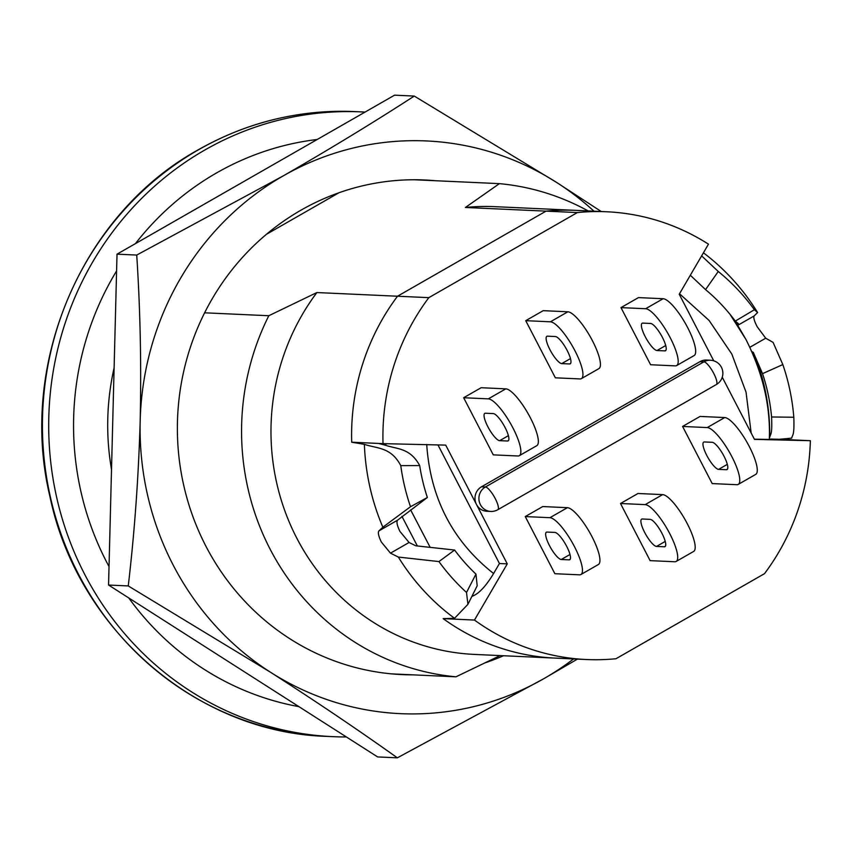 <?xml version="1.0" encoding="UTF-8"?>
<svg xmlns="http://www.w3.org/2000/svg" width="853" height="853" viewBox="0 0 853 853"><rect width="100%" height="100%" fill="white"/><g stroke="black" fill="none" stroke-linecap="round" stroke-linejoin="round"><path stroke-width="1.28" d="M426.713 444.498C430.392 498.248 452.687 541.26 493.599 573.525L499.442 563.513L507.268 563.876L474.471 620.056L443.155 618.628A224.104 213.73 92.6 0 0 555.154 658.1A224.104 213.73 -87.4 0 1 443.155 618.628L454.553 618.308A224.104 213.73 92.6 0 1 398.34 557.062L390.471 553.149L381.355 542.05C378.551 536.249 377.74 532.528 378.924 530.875L382.858 527.207A224.104 213.73 92.6 0 1 364.38 444.349L351.703 442.217A224.104 213.73 -87.4 0 1 397.509 296.226L316.889 292.547L268.812 315.727L204.613 312.806M398.34 557.062L438.932 561.573L454.606 550.036L415.742 545.792L409.077 542.497L399.929 531.408C397.135 525.608 396.336 521.876 397.53 520.213L427.374 497.491L410.506 506.725L382.858 527.207M703.426 252.797A224.104 213.73 -87.4 0 1 757.613 312.539L754.159 315.93C753.252 317.423 754.265 321.027 757.187 326.752L765.706 338.204L773.085 342.384L782.83 364.572A207.428 197.832 -87.4 0 1 793.812 417.234C794.452 436.341 792.576 434.188 791.691 438.143L779.397 439.284M475.963 574.112L477.19 585.787L467.913 604.329L466.516 592.451L475.963 574.112A186.039 177.424 92.6 0 1 454.606 550.036M438.932 561.573A207.428 197.832 92.6 0 0 466.516 592.451M454.553 618.308L467.913 604.329M751.856 351.564L753.327 352.406L762.529 373.646L782.83 364.572M762.529 373.646A186.039 177.424 -87.4 0 1 771.581 416.978L793.812 417.234M753.327 352.406A201.958 192.607 -87.4 0 1 769.705 437.354C770.526 433.399 772.381 435.467 771.581 416.978M378.412 443.421L384.682 445.021C397.317 449.36 409.92 447.676 419.708 465.578A186.039 177.424 92.6 0 0 427.374 497.491M419.708 465.578L400.771 465.631A207.428 197.832 92.6 0 0 410.506 506.725M400.771 465.631C391.037 447.1 377.516 448.699 364.38 444.349M414.313 179.759L499.4 183.64L465.407 207.471L546.037 211.139A224.104 213.73 -87.4 0 1 575.562 210.35A224.104 213.73 92.6 0 0 546.037 211.139L397.509 296.226A224.104 213.73 92.6 0 0 351.703 442.206L351.958 442.217M391.783 673.881L455.971 676.813A247.562 236.1 -87.4 0 1 268.812 315.727M111.508 469.459A247.562 236.1 -87.4 0 1 114.11 367.878M499.4 183.64A247.562 236.1 -87.4 0 1 588.101 210.915M465.407 207.471A224.104 213.73 -87.4 0 1 494.932 206.671L606.878 211.779A224.104 213.73 92.6 0 0 577.353 212.568L428.824 297.654A224.104 213.73 92.6 0 0 383.018 443.635L445.714 445.117L476.486 504.496A13.03 12.422 92.6 0 0 486.818 511.256L490.731 511.427A13.03 12.422 -87.4 0 1 479.215 501.372A13.03 12.422 -87.4 0 1 485.41 486.988L481.487 486.807A13.03 12.422 92.6 0 0 476.486 504.496L507.268 563.876M474.471 620.056A224.104 213.73 92.6 0 0 586.459 659.529L474.524 654.422A224.104 213.73 -87.4 0 1 290.223 524.36A224.104 213.73 -87.4 0 1 316.889 292.547M338.982 192.746L266.403 234.33M455.971 676.813L500.093 655.584M701.635 255.879L718.258 271.478L705.559 289.625A186.039 177.424 -87.4 0 1 735.286 321.101L738.453 323.735L737.525 324.641M705.559 289.625L690.322 275.252M718.258 271.478A207.428 197.832 -87.4 0 1 754.404 309.724L735.286 321.101M757.613 312.539L754.404 309.724M135.446 243.606A286.651 273.386 -87.4 0 1 216.651 172.882A286.651 273.386 -87.4 0 1 317.209 139.487M346.35 736.949A312.71 298.23 -87.4 0 1 332.713 736.651A312.71 298.23 -87.4 0 1 56.181 495.188A312.71 298.23 -87.4 0 1 204.805 150.032A312.71 298.23 -87.4 0 1 361.203 111.882A312.71 298.23 -87.4 0 1 365.041 112.084M298.913 706.647A286.651 273.386 -87.4 0 1 128.739 597.932M109.024 566.541A286.651 273.386 -87.4 0 1 116.594 270.945M664.818 350.892A15.631 4.02 -119.8 0 0 665.479 350.743A15.631 4.02 -119.8 0 0 662.408 337.393A15.631 4.02 -119.8 0 0 650.604 323.468L642.778 323.106A15.631 4.02 -119.8 0 0 642.117 323.255A15.631 4.02 -119.8 0 0 645.774 337.713A15.631 4.02 -119.8 0 0 656.991 350.53L664.818 350.892L665.948 350.242M670.234 337.745A32.574 8.381 -119.8 0 0 645.646 308.733L620.984 307.613L650.604 364.743L675.256 365.873A32.574 8.381 -119.8 0 0 676.642 365.564A32.574 8.381 -119.8 0 0 670.234 337.745M676.642 365.564L694.129 355.552A32.574 8.381 -119.8 0 0 687.721 327.733A32.574 8.381 -119.8 0 0 663.122 298.721L638.47 297.601L620.984 307.613M507.492 441.012A15.631 4.02 -119.8 0 0 508.153 440.862A15.631 4.02 -119.8 0 0 505.083 427.513A15.631 4.02 -119.8 0 0 493.279 413.588L485.453 413.236A15.631 4.02 -119.8 0 0 484.781 413.374A15.631 4.02 -119.8 0 0 488.449 427.843A15.631 4.02 -119.8 0 0 499.666 440.66L507.492 441.012L508.612 440.372M512.909 427.875A32.574 8.381 -119.8 0 0 488.321 398.863L463.659 397.733L493.269 454.862L517.931 455.992A32.574 8.381 -119.8 0 0 519.317 455.694A32.574 8.381 -119.8 0 0 512.909 427.875M519.317 455.694L536.793 445.671A32.574 8.381 -119.8 0 0 530.395 417.853A32.574 8.381 -119.8 0 0 505.797 388.84L481.135 387.72L463.659 397.733M726.415 469.726A15.631 4.02 -119.8 0 0 727.087 469.576A15.631 4.02 -119.8 0 0 724.005 456.227A15.631 4.02 -119.8 0 0 712.202 442.302L704.375 441.95A15.631 4.02 -119.8 0 0 703.714 442.089A15.631 4.02 -119.8 0 0 707.372 456.558A15.631 4.02 -119.8 0 0 718.589 469.374L726.415 469.726L727.545 469.086M731.831 456.59A32.574 8.381 -119.8 0 0 707.244 427.577L682.581 426.447L712.202 483.576L736.853 484.707A32.574 8.381 -119.8 0 0 738.24 484.408A32.574 8.381 -119.8 0 0 731.831 456.59M738.24 484.408L755.726 474.385A32.574 8.381 -119.8 0 0 749.318 446.567A32.574 8.381 -119.8 0 0 724.719 417.554L700.068 416.435L682.581 426.447M569.09 559.845A15.631 4.02 -119.8 0 0 569.751 559.707A15.631 4.02 -119.8 0 0 566.68 546.346A15.631 4.02 -119.8 0 0 554.876 532.421L547.05 532.069A15.631 4.02 -119.8 0 0 546.389 532.208A15.631 4.02 -119.8 0 0 550.046 546.677A15.631 4.02 -119.8 0 0 561.263 559.493L569.09 559.845L570.22 559.205M574.506 546.709A32.574 8.381 -119.8 0 0 549.918 517.696L525.256 516.566L554.876 573.706L579.528 574.826A32.574 8.381 -119.8 0 0 580.914 574.527A32.574 8.381 -119.8 0 0 574.506 546.709M580.914 574.527L598.39 564.515A32.574 8.381 -119.8 0 0 591.993 536.697A32.574 8.381 -119.8 0 0 567.394 507.684L542.743 506.554L525.256 516.566M567.16 350.455A15.631 4.02 60.2 0 1 570.23 363.815A15.631 4.02 60.2 0 1 569.569 363.954L561.743 363.602A15.631 4.02 60.2 0 1 550.526 350.786A15.631 4.02 60.2 0 1 546.869 336.317A15.631 4.02 60.2 0 1 547.53 336.178L555.356 336.53A15.631 4.02 60.2 0 1 567.16 350.455M525.736 320.675L550.398 321.805A32.574 8.381 60.2 0 1 574.986 350.818A32.574 8.381 60.2 0 1 581.394 378.636A32.574 8.381 60.2 0 1 580.008 378.935L555.356 377.815L525.736 320.675L543.222 310.663L567.874 311.793A32.574 8.381 60.2 0 1 592.472 340.805A32.574 8.381 60.2 0 1 598.881 368.624L581.394 378.636M664.338 546.784A15.631 4.02 -119.8 0 0 664.999 546.634A15.631 4.02 -119.8 0 0 661.928 533.285A15.631 4.02 -119.8 0 0 650.125 519.36L642.298 518.997A15.631 4.02 -119.8 0 0 641.627 519.146A15.631 4.02 -119.8 0 0 645.294 533.605A15.631 4.02 -119.8 0 0 656.511 546.421L664.338 546.784L665.468 546.133M669.754 533.637A32.574 8.381 -119.8 0 0 645.167 504.624L620.504 503.505L650.125 560.634L674.776 561.764A32.574 8.381 -119.8 0 0 676.162 561.455A32.574 8.381 -119.8 0 0 669.754 533.637M676.162 561.455L693.638 551.443A32.574 8.381 -119.8 0 0 687.241 523.625A32.574 8.381 -119.8 0 0 662.642 494.612L637.991 493.492L620.504 503.505M490.731 511.427A13.03 13.03 0 0 0 497.8 509.721L716.317 384.554A13.03 3.348 -119.8 0 0 713.748 373.422A13.03 3.348 -119.8 0 0 703.917 361.821A13.03 12.422 -87.4 0 1 710.432 360.233L706.519 360.051A13.03 12.422 92.6 0 0 700.004 361.64L481.487 486.807M713.748 360.808L679.233 294.242L708.47 244.161A224.104 213.73 92.6 0 0 606.878 211.779M586.459 659.529A224.104 213.73 92.6 0 0 615.994 658.729L764.512 573.653A224.104 213.73 92.6 0 0 810.35 440.692L754.468 439.38L722.246 377.218M428.824 297.654L397.509 296.226L546.037 211.139L577.353 212.568M779.866 439.306L810.35 440.692M351.703 442.206L383.018 443.635M499.442 563.513L437.973 444.935M385.865 443.699L385.929 445.277M401.923 516.332L417.362 545.973M430.211 547.455L410.624 509.87M471.826 596.503L475.206 594.818C480.879 591.502 487.01 584.401 493.599 573.525M769.299 439.423L754.372 439.199M751.162 432.993L746.034 392.145L731.81 354.048L709.088 320.451L679.521 293.741M735.158 320.931L745.917 339.419L730.019 314.32M412.681 674.84A247.562 236.1 -87.4 0 1 402.221 674.606A247.562 236.1 -87.4 0 1 183.299 483.448A247.562 236.1 -87.4 0 1 300.96 210.19A247.562 236.1 -87.4 0 1 424.773 179.994A247.562 236.1 -87.4 0 1 435.211 180.719M503.494 655.744A247.562 236.1 -87.4 0 1 485.528 662.706M593.976 211.192A286.651 273.386 92.6 0 0 556.497 182.371A286.651 273.386 92.6 0 0 283.185 175.91A286.651 273.386 92.6 0 0 140.18 420.849A286.651 273.386 92.6 0 0 270.486 672.239A286.651 273.386 92.6 0 0 543.798 678.689A286.651 273.386 92.6 0 0 573.568 658.942M108.555 585.041L117.021 254.162L136.725 255.058C140.265 309.298 141.427 364.562 140.18 420.849C138.538 477.243 134.561 532.272 128.259 585.936L108.555 585.041L377.634 756.931L397.338 757.827L543.798 678.689L577.428 659.113M128.259 585.936L270.486 672.239C316.154 701.529 358.441 730.061 397.338 757.827M117.021 254.162L394.566 95.173L414.27 96.069C373.689 122.363 329.994 148.987 283.185 175.91L136.725 255.058M601.258 211.523L556.497 182.371L414.27 96.069M409.077 542.497L390.471 553.149M765.706 338.204L749.872 347.278M754.159 315.93L737.898 325.238M397.53 520.213L378.924 530.875M198.546 149.744A312.71 298.23 92.6 0 0 49.911 494.9A312.71 298.23 92.6 0 0 326.454 736.363C196.414 732.61 77.452 629.279 49.9 496.425C18.03 363.527 82.016 213.858 198.216 149.819C247.167 122.107 299.414 109.365 354.933 111.594A312.71 298.23 92.6 0 0 198.546 149.744M645.646 308.733L663.122 298.721M488.321 398.863L505.797 388.84M707.244 427.577L724.719 417.554M549.918 517.696L567.394 507.684M569.569 363.954L570.7 363.314M550.398 321.805L567.874 311.793M645.167 504.624L662.642 494.612M497.8 509.721A13.03 3.348 -119.8 0 0 495.241 498.589A13.03 3.348 60.2 0 0 485.41 486.988L703.917 361.821L700.004 361.64M656.511 546.421L665.244 541.42M561.743 363.602L570.476 358.601M561.263 559.493L569.996 554.493M718.589 469.374L727.321 464.363M499.666 440.66L508.399 435.659M656.991 350.53L665.724 345.529M769.331 439.039L780.335 439.316M332.713 736.651L326.454 736.363M361.203 111.882L354.933 111.594M716.317 384.554A13.03 13.03 0 0 0 710.432 360.233M769.321 439.434C770.611 406.241 762.806 372.9 745.917 339.409"/></g></svg>
